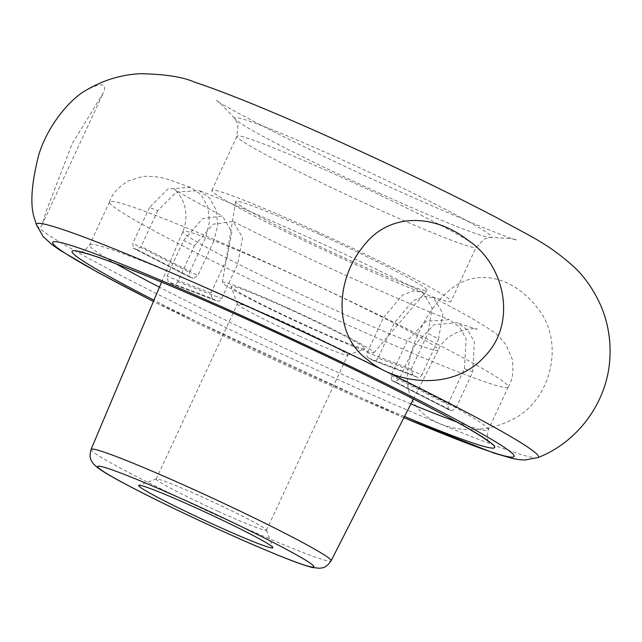 <?xml version="1.0" encoding="UTF-8"?>
<svg xmlns="http://www.w3.org/2000/svg" width="642" height="642" viewBox="0 0 642 642"><rect width="100%" height="100%" fill="white"/><g stroke="black" fill="none" stroke-linecap="round" stroke-linejoin="round"><path stroke-width="0.48" stroke-dasharray="3.21 2.41" d="M377.978 358.003C376.685 360.331 375.048 361.133 373.066 360.403A140.767 7.367 -155.1 0 0 368.652 358.148C366.807 356.912 366.341 355.034 367.264 352.514L411.225 369.254L412.589 374.872A219.773 11.5 24.9 0 1 417.003 377.127C418.993 377.857 420.638 377.063 421.946 374.735L377.978 358.003L394.092 323.279L413.119 300.705L424.017 296.331L433.575 297.744L442.828 313.521L438.574 338.904A219.773 11.5 -155.1 0 0 427.861 333.415L432.106 307.967L422.781 292.214L413.231 290.858L402.349 295.256L383.378 317.79A140.767 7.367 24.9 0 1 394.092 323.279A140.767 7.367 24.9 0 1 438.261 350.067A140.767 7.367 24.9 0 1 415.526 343.968A140.767 7.367 24.9 0 1 407.213 340.798A140.767 7.367 24.9 0 1 237.781 263.774A140.767 7.367 24.9 0 1 227.067 258.293A140.767 7.367 24.9 0 1 182.89 231.529A140.767 7.367 24.9 0 1 205.641 237.604A140.767 7.367 24.9 0 1 213.947 240.766L217.75 225.374L216.258 210.351L209.717 198.105L199.18 190.602L176.406 192.03L157.763 210.632A219.773 11.5 -155.1 0 0 149.458 207.47L167.947 188.941L190.586 187.328L201.251 194.759L207.896 207.021L209.452 222.124L205.641 237.604L189.518 272.328L132.822 243.302L133.343 248.173A219.773 11.5 24.9 0 1 136.762 249.481L141.128 246.464L197.832 275.49L193.419 278.484A140.767 7.367 -155.1 0 0 190 277.183L189.518 272.328M438.574 338.904L436.359 343.679A219.773 11.5 24.9 0 1 508.223 386.982A219.773 11.5 24.9 0 1 508.207 387.022A219.773 11.5 24.9 0 1 470.522 376.661A219.773 11.5 24.9 0 1 462.208 373.492A219.773 11.5 24.9 0 1 192.11 250.709A219.773 11.5 24.9 0 1 181.397 245.22A219.773 11.5 24.9 0 1 109.517 201.957A219.773 11.5 24.9 0 1 109.533 201.917A219.773 11.5 24.9 0 1 147.235 212.245A219.773 11.5 24.9 0 1 155.549 215.407A219.773 11.5 24.9 0 1 283.86 270.298A219.773 11.5 24.9 0 1 425.646 338.198A219.773 11.5 24.9 0 1 436.359 343.679L421.946 374.735M183.62 240.445L202.519 218.697L222.541 216.001L231.85 232.268L227.067 258.293L210.945 293.017L212.157 298.578L168.228 281.854L166.984 276.277L183.62 240.445A219.773 11.5 -155.1 0 0 194.333 245.934L177.698 281.766C176.381 284.085 174.696 284.863 172.642 284.109L216.86 300.962L172.642 284.109A219.773 11.5 -155.1 0 1 168.228 281.854M212.157 298.578A140.767 7.367 24.9 0 0 216.571 300.833C218.641 301.596 220.334 300.817 221.667 298.498L237.781 263.774L242.564 237.684L233.174 221.45L213.176 224.218L194.333 245.934M464.431 368.717L466.116 338.896L459.568 326.995L449.207 319.692L425.935 321.353L407.213 340.798L391.098 375.522L391.652 380.425L448.469 409.5L447.795 404.548L464.431 368.717A219.773 11.5 -155.1 0 0 472.737 371.878L456.101 407.71L451.888 410.8L395.231 381.797L399.404 378.684L415.526 343.968L434.088 324.595L457.216 322.733L467.713 329.972L474.366 341.889L472.737 371.878M367.264 352.514L383.378 317.79A140.767 7.367 24.9 0 0 213.947 240.766L197.832 275.49M157.763 210.632L141.128 246.464M149.458 207.47L132.822 243.302M448.469 409.5A219.773 11.5 -155.1 0 0 451.888 410.8M417.003 377.127L373.066 360.403L417.003 377.127M411.225 369.254L427.861 333.415M395.231 381.797A140.767 7.367 24.9 0 1 391.813 380.497M34.788 219.444C37.316 227.998 39.684 229.916 41.891 225.198L46.015 211.724L72.113 143.832L103.29 92.913C107.423 83.067 101.629 82.208 85.908 90.353M412.252 399.854C425.461 426.392 470.409 439.834 510.454 420.47C551.895 401.651 564.856 342.17 538.389 309.147C513.905 276.237 475.144 266.318 447.129 292.222C418.592 318.263 397.494 373.315 412.252 399.854M316.41 231.385A131.867 6.901 24.9 0 1 451.029 301.395A131.867 6.901 24.9 0 1 328.519 252.137A131.867 6.901 24.9 0 1 211.82 190.361A131.867 6.901 24.9 0 1 316.41 231.385M289.735 309.412A73.999 3.876 -155.1 0 0 231.048 286.613A73.999 3.876 -155.1 0 0 296.532 321.056A73.999 3.876 -155.1 0 0 365.097 348.839A73.999 3.876 -155.1 0 0 289.735 309.412M288.651 308.369A83.516 4.374 24.9 0 1 373.877 352.763A83.516 4.374 24.9 0 1 296.315 321.506A83.516 4.374 24.9 0 1 222.389 282.44A83.516 4.374 24.9 0 1 288.651 308.369M319.419 234.282A105.489 5.521 24.9 0 1 427.066 290.361A105.489 5.521 24.9 0 1 329.097 250.886A105.489 5.521 24.9 0 1 235.718 201.54A105.489 5.521 24.9 0 1 319.419 234.282M218.224 511.353A60.813 3.186 24.9 0 1 156.142 479.068A60.813 3.186 24.9 0 1 156.287 478.956A60.813 3.186 24.9 0 1 212.638 501.787A60.813 3.186 24.9 0 1 266.454 530.091A60.813 3.186 24.9 0 1 266.454 530.276A60.813 3.186 24.9 0 1 218.224 511.353M299.541 336.175A60.813 3.186 -155.1 0 0 347.627 355.211A60.813 3.186 -155.1 0 0 347.771 355.09A60.813 3.186 -155.1 0 0 285.69 322.806A60.813 3.186 -155.1 0 0 237.46 303.883A60.813 3.186 -155.1 0 0 237.46 304.075A60.813 3.186 -155.1 0 0 299.541 336.175M379.237 193.106A141.457 7.407 -155.1 0 0 490.44 237.492A141.457 7.407 -155.1 0 0 347.033 162.017A141.457 7.407 -155.1 0 0 235.189 119.011A141.457 7.407 -155.1 0 0 379.237 193.106M371.566 206.243A131.867 6.901 -155.1 0 0 476.155 247.266A131.867 6.901 -155.1 0 0 341.536 177.256A131.867 6.901 -155.1 0 0 236.946 136.224A131.867 6.901 -155.1 0 0 371.566 206.243M91.076 449.4A132.316 6.926 -155.1 0 0 226.161 519.643A132.316 6.926 -155.1 0 0 331.112 560.819M136.762 249.481L193.419 278.484M190 277.183L133.343 248.173M368.652 358.148L412.589 374.872M116.234 263.902A219.773 11.5 24.9 0 1 89.575 244.923A219.773 11.5 24.9 0 1 263.894 313.296A219.773 11.5 24.9 0 1 488.265 429.988A219.773 11.5 24.9 0 1 456.558 421.874M410.888 403.906A219.773 11.5 24.9 0 1 159.433 287.191M403.89 417.661A254.304 13.305 24.9 0 1 153.446 301.411M404.508 416.449A232.958 12.19 24.9 0 1 153.968 300.151M456.101 407.71L399.404 378.684M210.945 293.017L166.984 276.277M391.098 375.522L447.795 404.548M177.698 281.766L221.667 298.498M537.876 457.618A276.742 14.485 24.9 0 1 281.365 353.734A276.742 14.485 24.9 0 1 36.442 224.861M211.82 190.361L236.946 136.224L237.957 124.604L235.189 119.011C223.328 106.09 216.988 99.911 216.169 100.473C218.858 102.768 258.108 124.468 302.117 145.718C386.612 187.841 507.019 238.647 516.874 240.06C516.778 239.073 507.966 238.214 490.44 237.492L484.381 238.993L476.155 247.266L451.029 301.395M413.392 398.987L438.261 350.067C448.469 326.906 480.906 327.845 476.765 329.282L457.216 322.733M161.583 282.095L182.89 231.529C188.884 216.827 184.768 202.968 180.571 196.725C176.141 190.714 173.926 188.042 173.91 188.708C177.473 191.733 193.683 200.834 222.541 216.001M508.207 387.022C512.509 380.505 513.849 371.228 512.22 359.199L506.008 344.762C499.982 337.186 494.862 332.283 490.657 330.044C478.9 322.011 459.881 311.242 433.575 297.744M109.517 201.957C111.716 194.462 117.935 187.456 128.183 180.932L143.214 176.357C165.78 176.004 170.363 181.012 190.586 187.328M233.174 221.45C275.94 243.077 322.356 265.042 372.4 287.327C403.176 300.97 428.784 311.755 449.207 319.692M422.781 292.214C355.267 257.803 252.739 211.17 199.18 190.602M133.191 248.109L189.847 277.111M109.533 201.917L89.575 244.923C85.009 250.669 81.598 253.004 79.343 251.929M508.223 386.982L488.265 429.988C486.821 437.186 487.238 441.295 489.509 442.322M448.309 409.427L391.652 380.425M41.891 225.198L103.29 92.913M266.454 530.276L347.771 355.09M156.142 479.068L237.46 303.883M373.877 352.763L427.066 290.361M222.389 282.44L235.718 201.54M403.866 417.717L153.422 301.459M156.287 478.956L138.808 485.32M266.454 530.091L272.866 547.546M347.627 355.211L365.097 348.839M237.46 304.075L231.048 286.613"/><path stroke-width="0.96" d="M214.179 524.747A73.999 3.876 24.9 0 1 138.808 485.32A73.999 3.876 24.9 0 1 207.382 513.102A73.999 3.876 24.9 0 1 272.866 547.546A73.999 3.876 24.9 0 1 214.179 524.747M537.876 457.618C578.322 442.009 607.918 401.234 609.9 357.626C610.895 338.888 607.637 321.032 600.134 304.083C593.152 289.125 584.509 276.79 574.197 267.072C546.623 242.459 531.247 236.986 497.125 217.879C453.91 195.288 403.409 170.812 345.613 144.474C279.848 114.517 229.387 93.7 194.221 82.016C182.737 76.896 164.649 74.127 139.964 73.718C121.025 74.689 103.001 80.234 85.908 90.353C70.259 98.996 47.773 125.142 38.729 154.971C31.185 184.671 29.877 206.154 34.788 219.444L36.442 224.861A276.742 14.485 24.9 0 1 255.949 310.182A276.742 14.485 24.9 0 1 537.876 457.618L524.394 460.041L518.351 459.56L512.645 458.5L494.035 453.116L403.866 417.717M367.601 359.753C334.578 336.44 334.426 282.448 362.313 247.539C388.699 211.459 434.682 213.93 468.395 240.533C504.604 264.689 517.524 322.573 484.935 356.158C454.135 390.954 397.35 385.28 367.601 359.753M192.191 503.521A119.139 6.235 24.9 0 1 305.407 565.385A119.139 6.235 24.9 0 1 119.661 480.938A119.139 6.235 24.9 0 1 192.191 503.521M91.076 449.4C88.596 459.624 91.605 460.418 93.371 463.765L97.022 467.248C102.214 471.22 111.564 476.765 125.07 483.907C146.528 495.287 172.818 508.207 203.947 522.668C234.948 537.017 261.543 548.621 283.724 557.489C296.692 562.681 306.266 566.027 312.453 567.536L319.764 568.282C321.899 567.496 325.069 569.285 331.112 560.819A132.316 6.926 -155.1 0 0 196.035 490.56A132.316 6.926 -155.1 0 0 120.263 458.083A132.316 6.926 -155.1 0 0 91.076 449.4L161.583 282.095M456.558 421.874A219.773 11.5 24.9 0 1 410.888 403.906M159.433 287.191A219.773 11.5 24.9 0 1 116.234 263.902M153.446 301.411A254.304 13.305 24.9 0 1 59.04 242.178A254.304 13.305 24.9 0 1 254.425 321.449A254.304 13.305 24.9 0 1 501.081 445.251A254.304 13.305 24.9 0 1 403.89 417.661M153.968 300.151A232.958 12.19 24.9 0 1 79.472 251.52A232.958 12.19 24.9 0 1 256.848 323.793A232.958 12.19 24.9 0 1 480.585 435.798A232.958 12.19 24.9 0 1 404.508 416.449M331.112 560.819L413.392 398.987M489.509 442.322L485.488 439.208C471.589 429.602 441.624 413.183 395.6 389.959C352.948 368.556 306.732 346.519 256.936 323.857C177.738 287.736 106.034 258.485 84.319 252.988L79.343 251.929M153.422 301.459L98.699 272.874L59.674 250.051L52.146 244.771L43.07 236.465L36.442 224.861"/></g></svg>
